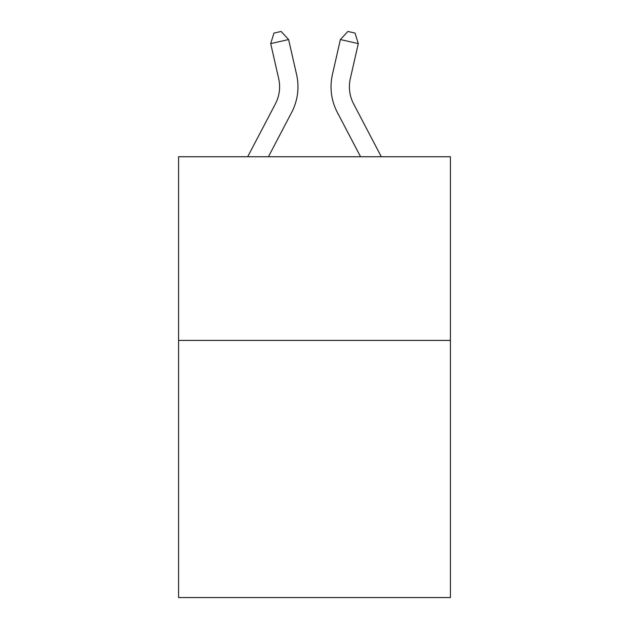 <?xml version="1.0" encoding="UTF-8"?>
<svg xmlns="http://www.w3.org/2000/svg" width="629" height="629" viewBox="0 0 629 629"><rect width="100%" height="100%" fill="white"/><g stroke="black" fill="none" stroke-linecap="round" stroke-linejoin="round"><path stroke-width="0.94" d="M450.419 340.407L450.419 597.55L178.581 597.55L178.581 156.739L450.419 156.739L450.419 340.407L178.581 340.407M247.7 156.739L275.408 103.84A36.734 36.734 0 0 0 278.686 78.633L270.706 43.621L288.609 39.541L296.589 74.552A55.1 55.1 0 0 1 291.675 112.363L268.434 156.739M381.3 156.739L353.592 103.84A36.734 36.734 0 0 1 350.314 78.633L358.294 43.621L340.391 39.541L332.411 74.552A55.1 55.1 0 0 0 337.325 112.363L360.566 156.739M340.391 39.541L332.411 74.552L340.391 39.541L332.411 74.552L340.391 39.541L332.411 74.552L340.391 39.541L332.411 74.552L340.391 39.541L332.411 74.552L340.391 39.541L332.411 74.552L340.391 39.541L332.411 74.552L340.391 39.541L332.411 74.552L340.391 39.541L332.411 74.552L340.391 39.541L332.411 74.552L340.391 39.541L332.411 74.552L340.391 39.541L332.411 74.552L340.391 39.541L332.411 74.552L340.391 39.541L332.411 74.552L340.391 39.541L332.411 74.552L340.391 39.541L332.411 74.552L340.391 39.541L347.884 31.45L355.047 33.085L358.294 43.621M353.592 103.84A36.734 36.734 0 0 1 350.314 78.633A36.734 36.734 0 0 0 353.592 103.84A36.734 36.734 0 0 1 350.314 78.633A36.734 36.734 0 0 0 353.592 103.84A36.734 36.734 0 0 1 350.314 78.633A36.734 36.734 0 0 0 353.592 103.84A36.734 36.734 0 0 1 350.314 78.633A36.734 36.734 0 0 0 353.592 103.84A36.734 36.734 0 0 1 350.314 78.633A36.734 36.734 0 0 0 353.592 103.84A36.734 36.734 0 0 1 350.314 78.633A36.734 36.734 0 0 0 353.592 103.84A36.734 36.734 0 0 1 350.314 78.633A36.734 36.734 0 0 0 353.592 103.84A36.734 36.734 0 0 1 350.314 78.633A36.734 36.734 0 0 0 353.592 103.84A36.734 36.734 0 0 1 350.314 78.633A36.734 36.734 0 0 0 353.592 103.84A36.734 36.734 0 0 1 350.314 78.633A36.734 36.734 0 0 0 353.592 103.84A36.734 36.734 0 0 1 350.314 78.633A36.734 36.734 0 0 0 353.592 103.84A36.734 36.734 0 0 1 350.314 78.633A36.734 36.734 0 0 0 353.592 103.84A36.734 36.734 0 0 1 350.314 78.633A36.734 36.734 0 0 0 353.592 103.84A36.734 36.734 0 0 1 350.314 78.633A36.734 36.734 0 0 0 353.592 103.84A36.734 36.734 0 0 1 350.314 78.633A36.734 36.734 0 0 0 353.592 103.84A36.734 36.734 0 0 1 350.314 78.633M270.706 43.621L273.953 33.085L281.116 31.45L288.609 39.541"/></g></svg>

